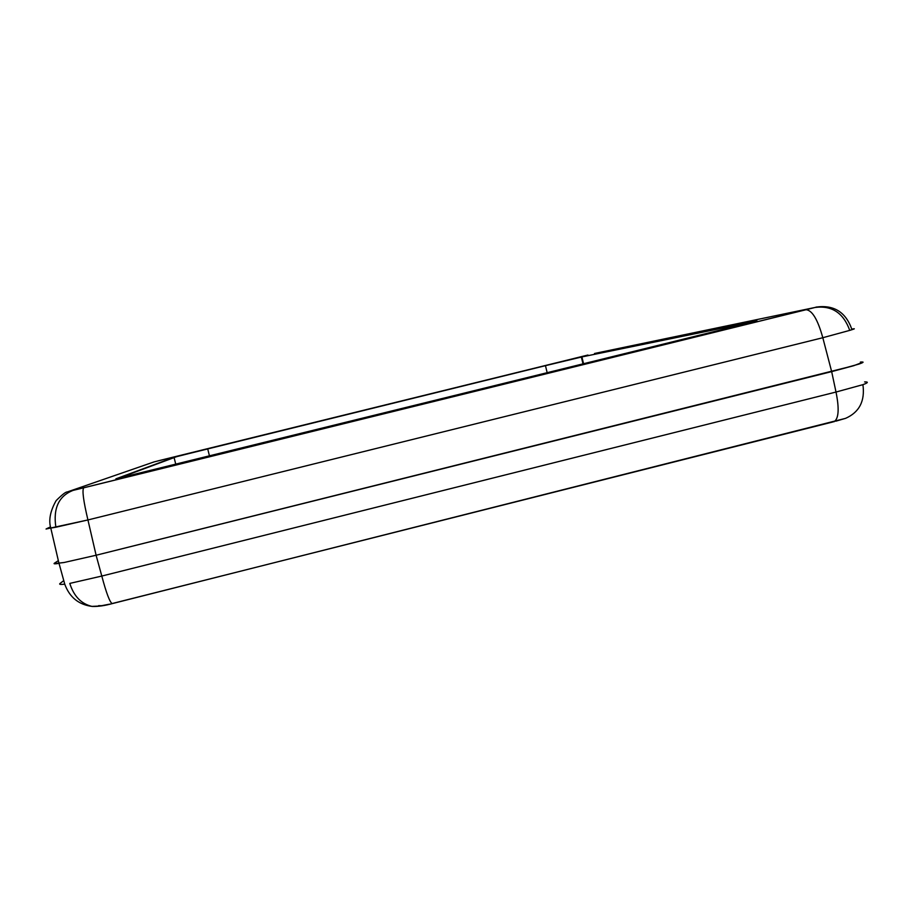 <?xml version="1.0" encoding="UTF-8"?>
<svg xmlns="http://www.w3.org/2000/svg" width="913" height="913" viewBox="0 0 913 913"><rect width="100%" height="100%" fill="white"/><g stroke="black" fill="none" stroke-linecap="round" stroke-linejoin="round"><path stroke-width="1.37" d="M587.949 355.031L157.812 460.928L584.172 355.956M54.449 563.173L58.341 560.65L54.449 563.173C53.365 563.949 54.871 564.017 58.98 563.389L54.175 563.72L64.047 562.511L96.105 555.241L831.663 371.625L822.807 337.719L849.741 330.38C843.418 312.908 831.846 305.262 815.035 307.464L806.076 309.724C812.193 310.26 817.774 319.584 822.807 337.719L87.933 519.954L96.105 555.241L831.663 371.625L853.803 365.679L863.047 362.13L858.562 364.196C863.824 362.438 864.428 361.731 860.377 362.073L860.651 362.05M46.472 528.787L50.512 526.869L46.472 528.787L55.864 527.235C53.057 508.187 58.82 495.896 73.166 490.361L815.035 307.464L594.511 353.479L815.035 307.464C831.846 305.262 843.418 312.908 849.741 330.38L822.807 337.719L831.663 371.625L853.803 365.679L96.105 555.241L87.933 519.954L46.049 529.026M154.057 461.91L67.197 491.981C65.85 491.776 62.164 494.641 56.15 500.598C50.204 511.097 48.435 520.319 50.831 528.273L58.98 563.389M545.46 365.668L581.901 356.926L756.911 320.748L752.609 322.209L117.971 478.458L177.202 456.454L545.46 365.668L581.901 356.926L583.624 364.047L581.901 356.926L756.98 321.034L115.871 478.857L174.029 457.333L175.844 464.557L174.029 457.333L207.696 448.819L209.545 456.249L207.696 448.819L545.46 365.668L547.241 373.006L545.46 365.668M863.07 362.199L858.562 364.196L831.663 371.625L836.011 392.042L101.8 576.057C106.353 593.176 109.822 602.363 112.231 603.619L112.196 603.619C109.777 602.238 106.319 593.051 101.8 576.057L96.105 555.241L64.047 562.511L96.105 555.241L101.8 576.057L69.787 583.407C73.827 596.2 81.211 603.858 91.928 606.392L101.252 605.947L91.928 606.392C81.211 603.858 73.827 596.2 69.787 583.407L101.8 576.057L836.011 392.042L831.663 371.625L96.105 555.241L64.047 562.511L54.072 563.606M815.914 307.122C833.672 304.577 845.632 311.915 851.783 329.125C855.755 328.372 855.082 328.783 849.741 330.38M73.166 490.361C58.82 495.896 53.057 508.187 55.864 527.235L87.933 519.954C83.448 501.043 82.033 490.327 83.688 487.816L73.166 490.361M806.076 309.724L83.688 487.816C82.033 490.327 83.448 501.043 87.933 519.954L822.807 337.719C817.774 319.584 812.193 310.26 806.076 309.724M584.183 355.956L154.126 461.887M864.6 381.931C868.72 381.839 868.16 382.741 862.911 384.658C865.136 400.99 859.384 412.208 845.632 418.325L835.772 421.201M63.773 580.611L60.018 583.464C58.923 584.434 60.452 584.674 64.618 584.194L64.789 584.172C60.498 584.685 58.911 584.446 60.018 583.464L63.773 580.611M833.021 421.92L112.573 603.436M109.56 604.166L100.316 605.947M836.011 392.042L862.911 384.658L836.011 392.042C839.389 408.739 838.739 418.645 834.071 421.738L833.991 421.772C838.727 418.77 839.412 408.864 836.011 392.042M845.632 418.325C859.384 412.208 865.136 400.99 862.911 384.658M98.581 605.673L102.005 605.718M581.353 357.04L583.087 364.173M59.037 563.378L64.755 584.183C69.582 597.319 78.758 604.748 92.304 606.449C98.182 606.62 104.824 605.673 112.231 603.619L845.358 418.416"/></g></svg>
